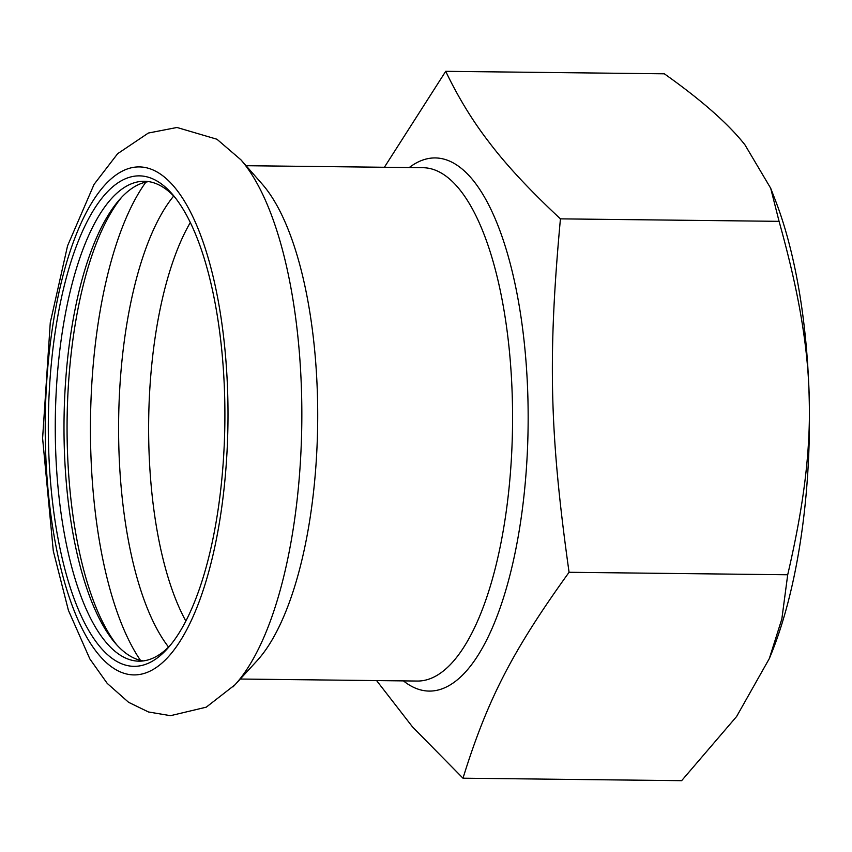 <?xml version="1.0" encoding="UTF-8"?>
<svg xmlns="http://www.w3.org/2000/svg" width="852" height="852" viewBox="0 0 852 852"><rect width="100%" height="100%" fill="white"/><g stroke="black" fill="none" stroke-linecap="round" stroke-linejoin="round"><path stroke-width="1.28" d="M384.38 167.269L445.713 71.323C458.248 97.416 472.626 120.952 488.856 141.943C505.981 164.713 529.848 190.347 560.435 218.857C547.729 357.041 549.604 433.753 569.072 572.288L787.706 574.77L781.848 618.925L769.313 658.596L736.607 716.511L681.632 780.677L462.987 778.196L412.549 726.958L376.605 680.588M560.435 218.857L779.069 221.339C816.898 356.871 818.932 440.015 787.706 574.77M569.072 572.288C512.478 650.843 487.525 699.279 462.987 778.196M779.069 221.339L770.687 188.228L744.946 144.84C728.417 123.849 701.558 100.174 664.347 73.804L445.713 71.323M769.313 658.596L770.197 656.466A306.432 110.227 -89.4 0 0 775.363 200.273L770.687 188.228M232.99 686.893A282.864 101.75 -89.4 0 0 234.95 684.827L257.006 660.779A256.686 92.335 -89.4 0 0 275.004 634.719A256.686 92.335 -89.4 0 0 317.434 395.328A256.686 92.335 -89.4 0 0 262.405 184.33L240.892 159.793L216.951 139.238L177.003 127.48L148.333 133.05L117.651 153.69L94.061 184.373L67.564 245.791L50.268 322.663L42.6 438.269L53.293 550.999L68.416 610.351L89.865 658.947L107.192 683.357L128.599 702.314L148.461 711.974L170.538 715.68L206.227 707.181L234.95 684.827A282.864 101.75 -89.4 0 0 254.769 656.104A282.864 101.75 -89.4 0 0 301.533 392.303A282.864 101.75 -89.4 0 0 240.892 159.793M129.238 177.376A245.323 88.246 -89.4 0 0 50.556 482.211A245.323 88.246 -89.4 0 0 168.078 647.893A245.323 88.246 -89.4 0 0 224.864 422.166A245.323 88.246 -89.4 0 0 173.212 195.204A245.323 88.246 -89.4 0 0 129.238 177.376M175.31 197.781A239.976 86.318 -89.4 0 0 144.339 181.263A239.976 86.318 -89.4 0 0 134.382 182.743A239.976 86.318 -89.4 0 0 55.295 434.073A239.976 86.318 -89.4 0 0 138.897 661.173A239.976 86.318 -89.4 0 0 170.24 645.358M148.706 181.614A239.976 86.318 -89.4 0 0 119.589 199.528A239.976 86.318 -89.4 0 0 107.714 215.982A239.976 86.318 -89.4 0 0 64.081 438.588A239.976 86.318 -89.4 0 0 114.573 642.355A239.976 86.318 -89.4 0 0 143.274 660.918M121.74 197.174A245.323 88.246 -89.4 0 0 111.75 211.456A245.323 88.246 -89.4 0 0 67.106 435.819A245.323 88.246 -89.4 0 0 116.671 644.751M409.248 167.546A266.591 95.893 90.6 0 1 472.434 179.484A266.591 95.893 90.6 0 1 527.505 448.674A266.591 95.893 90.6 0 1 450.91 684.465A266.591 95.893 90.6 0 1 403.422 680.886M246.068 165.703L423.093 167.706A256.686 92.335 90.6 0 1 509.262 349.629A256.686 92.335 90.6 0 1 469.846 636.923A256.686 92.335 90.6 0 1 438.173 674.667A256.686 92.335 90.6 0 1 417.278 681.046L240.253 679.033M185.779 631.502A254.013 91.366 -89.4 0 0 178.803 192.69A254.013 91.366 -89.4 0 0 45.316 439.302A254.013 91.366 -89.4 0 0 185.779 631.502M145.905 182.104A268.433 96.553 -89.4 0 0 90.493 420.643A268.433 96.553 -89.4 0 0 140.484 660.364M173.68 196.045A247.218 88.927 -89.4 0 0 118.63 420.963A247.218 88.927 -89.4 0 0 168.568 647.062M190.347 222.478A235.961 84.88 -89.4 0 0 185.832 621.012"/></g></svg>
